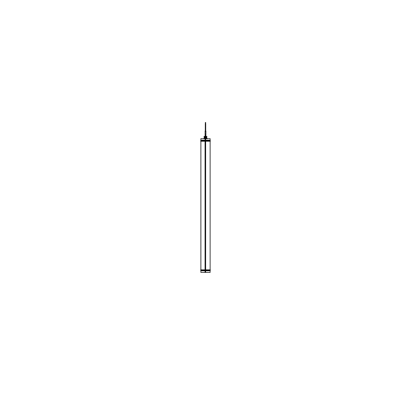<?xml version="1.0" encoding="UTF-8"?>
<svg xmlns="http://www.w3.org/2000/svg" width="411" height="411" viewBox="0 0 411 411"><rect width="100%" height="100%" fill="white"/><g stroke="black" fill="none" stroke-linecap="round" stroke-linejoin="round"><path stroke-width="0.62" d="M200.866 141.245L200.866 269.847L200.866 141.245M205.289 136.416L205.099 131.217L205.926 131.217L205.901 136.334L205.248 136.416M205.664 131.027L205.582 122.524L205.608 131.027M205.721 131.356L205.582 124.179M205.31 122.56L205.408 124.179L205.31 122.56M205.418 124.179L205.336 131.027M204.868 136.611L205.69 136.909L204.411 136.735L206.127 136.503M204.848 137.053L205.69 136.909L204.848 137.053L204.308 137.721L204.827 137.397L205.772 137.721L204.308 137.721L204.786 138.173L204.226 138.533L204.786 138.178L205.854 138.533L205.33 138.677L205.834 138.358L204.786 138.178M204.241 137.002L204.411 136.503L206.589 136.503L206.646 137.089L205.675 137.315L206.646 137.089M204.072 137.002L204.282 137.875M204.288 138.127L203.902 138.322L204.277 137.968M206.641 137.315L205.675 137.315L206.641 137.315M206.697 138.127L205.628 137.952L206.718 137.875L205.618 138.127L207.098 138.322L205.973 138.322L205.577 137.952M205.793 141.107L205.793 140.66L200.866 140.66L200.866 141.107L200.866 140.459L210.134 140.459L210.134 141.091L205.207 141.107L205.207 140.66L210.134 140.66L210.134 141.107L200.866 141.091L205.793 141.107M210.324 140.68L200.676 140.68L210.324 140.68M210.042 140.208L200.958 140.208M200.681 141.245L210.319 141.245M200.887 272.421L200.887 138.677L205.654 138.677L205.654 272.421L200.866 272.421L200.866 138.677L200.866 272.421M210.134 272.421L205.063 272.421L205.063 138.677L210.134 138.677L210.134 272.421M200.681 269.847L210.319 269.847M200.969 269.909L205.5 269.909L205.5 270.525L210.031 270.525L205.5 270.525L205.5 269.909L200.969 269.909L210.134 269.909L205.207 269.893L205.207 270.34L210.134 270.34L210.134 269.893L210.134 270.541L205.207 270.304L210.134 270.525L200.866 270.525L201.138 270.792M200.866 270.525L200.866 269.909L205.793 269.893L205.793 270.34L200.866 270.34L200.866 269.893L205.5 269.909M200.676 270.32L210.324 270.32L200.676 270.32M200.958 270.792L210.042 270.792M200.866 270.304L205.793 270.541L200.866 270.304M205.099 131.217L205.099 136.416L205.099 131.027L205.901 131.027L205.901 136.416L205.901 131.217M205.901 131.027L205.901 136.334L205.901 131.027M205.752 124.317L205.248 124.317L205.752 124.317M205.279 122.56L205.721 122.56L205.279 122.56M205.392 131.027L205.392 124.179M204.401 136.611L204.935 136.457L204.827 138.677M206.81 138.173L207.093 138.743M207.046 138.173L206.784 138.363M204.884 136.421L204.699 138.677M204.822 136.457L206.584 136.457L206.815 138.959M203.907 138.743L204.2 138.533M205.598 138.743L205.89 138.533M204.216 138.363L205.87 138.363M204.282 137.721L205.808 137.721M204.303 137.551L205.788 137.551M204.37 136.909L205.721 136.909M204.39 136.74L205.7 136.74M206.944 136.416L204.056 136.416M206.599 136.611L206.82 137.053M206.81 137.392L206.702 137.726M205.649 137.315L206.661 137.3M205.659 137.146L206.641 137.146M205.603 137.957L206.702 137.957M203.902 138.322L204.159 138.322M210.031 141.091L205.5 141.091L205.5 140.475L200.969 140.475M205.5 141.245L205.5 269.847M210.031 270.525L205.5 270.525M205.639 131.027L205.639 124.317M205.361 131.027L205.361 124.317M204.827 137.397L205.772 137.721L204.801 137.896M204.93 136.416L204.76 138.677L204.925 136.421M210.134 141.245L210.134 269.847M205.721 124.317L205.721 131.217M205.551 124.317L205.551 131.217M205.449 124.317L205.449 131.217M205.279 124.317L205.279 131.217M206.81 138.913L206.748 138.219M206.671 137.382L206.718 137.875M205.099 131.027L205.099 136.334L205.099 131.027M205.582 124.353L205.582 122.524L205.582 124.353M205.69 124.353L205.69 122.524L205.69 124.353M205.31 124.353L205.31 122.524L205.31 124.353M205.418 124.353L205.418 122.524L205.418 124.353M205.551 131.356L205.551 124.179M205.449 131.356L205.449 124.179M205.279 131.356L205.279 124.179"/></g></svg>
